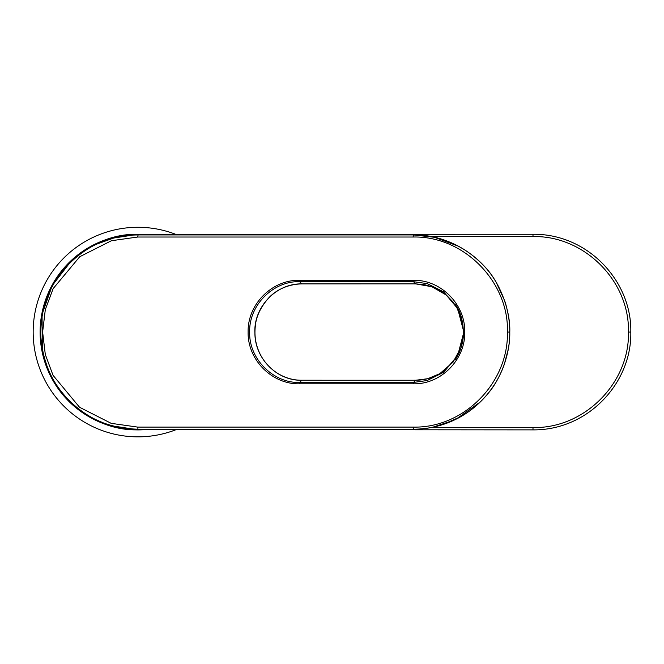 <?xml version="1.0" encoding="UTF-8"?>
<svg xmlns="http://www.w3.org/2000/svg" width="664" height="664" viewBox="0 0 664 664"><rect width="100%" height="100%" fill="white"/><g stroke="black" fill="none" stroke-linecap="round" stroke-linejoin="round"><path stroke-width="1" d="M532.993 429.874L532.993 427.541C584.212 428.778 629.713 383.045 628.468 332.066C629.704 280.839 583.971 235.346 532.993 236.583L532.993 234.259C588.545 233.72 631.945 281.893 630.8 332.066C631.945 382.24 588.545 430.413 532.993 429.874L145.018 429.575M140.868 234.359L142.802 234.425M532.993 234.259L141.805 234.292M142.835 429.774L142.835 429.774A97.832 97.832 0 0 1 40.122 333.046A97.832 97.832 0 0 1 140.868 234.276L141.075 234.267M175.537 234.259A104.779 104.779 0 0 0 33.2 334.681A104.779 104.779 0 0 0 175.537 429.874M138.079 234.931L137.714 237.023L111.419 240.725L79.763 256.711L53.128 288.641L45.318 309.598L42.62 332.033L45.301 354.468L53.054 375.343L79.539 407.248L111.203 423.35L137.714 427.101L137.971 429.201L413.373 429.201C446.416 429.11 477.864 412.477 496.39 381.443C499.851 375.417 502.49 369.699 504.316 364.287L508.234 349.355C509.288 343.653 509.803 337.885 509.769 332.066C509.836 327.427 509.412 322.189 508.508 316.363C507.13 309.05 505.794 303.722 504.499 300.385L496.39 282.69C480.313 254.204 446.565 234.267 413.373 234.931L137.971 234.931C128.376 235.106 125.911 235.695 123.197 236.052L114.1 237.895L96.537 244.194C85.249 249.498 75.256 256.835 66.549 266.181C49.061 285.636 40.487 308.503 40.819 334.781C41.102 385.908 87.034 430.438 137.971 429.201L137.971 429.807L149.076 429.201L137.954 429.807L109.087 425.383L90.072 417.141L74.127 405.878L67.338 399.388M79.821 253.673L90.254 246.883L109.245 238.708L137.954 234.317L149.085 234.931L137.971 234.317L137.971 234.931L413.373 234.931L434.405 237.264L458.55 246.261M413.108 283.868L301.854 283.893L299.655 281.694C274.556 280.656 248.934 304.054 249.647 332.058C248.925 360.071 274.547 383.468 299.647 382.431L301.813 380.256C276.606 380.895 254.827 358.17 254.91 333.054C253.416 308.221 275.07 283.478 301.821 283.868L415.672 283.868L431.94 286.74L446.299 295.048L456.998 307.797L462.75 323.459M463.514 332.797L460.965 347.579L453.08 362.112L439.767 373.707L427.707 378.721L415.672 380.256L301.871 380.256M137.971 429.807C89.482 431.409 39.724 388.191 40.446 331.801C40.097 275.369 89.715 232.832 137.971 234.317M413.365 383.817L299.497 383.817C271.941 384.514 247.456 359.672 248.12 332.033C247.464 304.419 271.991 279.619 299.505 280.308L413.365 280.308C440.904 279.61 465.422 304.461 464.75 332.1C465.414 359.714 440.838 384.522 413.365 383.817L413.514 382.431L415.73 380.256M299.505 280.308L299.655 281.694L413.514 281.694L427.259 283.636L443.701 291.919L457.62 308.345L463.505 330.763L463.505 333.419L457.62 355.796L443.668 372.238L427.201 380.513L413.514 382.431L299.647 382.431L299.497 383.817M413.365 429.201C423.441 429.218 433.277 427.657 442.863 424.537L460.816 416.627C471.399 410.626 480.744 402.583 488.853 392.499C500.274 378.812 510.292 354.476 509.769 332.066L507.421 332.066C508.641 382.754 463.846 428.305 413.116 427.101L413.373 429.201L137.971 429.201M507.421 332.066C509.097 282.316 464.045 235.728 413.116 237.023L413.373 234.931C440.813 235.371 464.128 245.481 483.334 265.243C499.154 280.648 510.591 309.814 509.778 332.066L509.769 332.066M496.39 381.443L494.647 384.315M480.313 401.952L456.492 418.934M453.744 420.271L432.82 427.209M532.993 427.541L431.152 427.541M630.8 332.066L628.468 332.066M532.993 236.583L431.152 236.583M413.049 283.868L415.705 283.893L413.514 281.694L413.365 280.308M413.116 427.101L137.714 427.101M413.049 380.264L301.846 380.24C274.879 380.497 251.93 355.912 255.283 326.588C255.989 316.894 260.412 307.399 268.538 298.111C274.207 291.911 285.346 284.242 301.854 283.893L301.879 283.868M413.083 380.248L415.705 380.24C427.101 380.132 437.236 376.471 446.108 369.242L457.147 356.095C460.177 352.567 462.302 344.558 463.522 332.066M413.116 237.023L137.714 237.023M462.999 325.003L461.331 317.691L458.185 309.955L453.039 301.971L446.764 295.455L439.709 290.4L432.596 286.997L425.01 284.798L415.73 283.868M71.463 260.653L52.207 285.586L42.056 314.387L42.33 351.165L48.605 371.159M58.059 388.025L66.608 398.616M137.963 234.931C93.558 232.085 37.151 274.854 40.936 337.611C43.459 366.752 55.419 390.075 76.833 407.58C93.383 421.349 113.76 428.554 137.963 429.201M455.222 304.286C460.924 312.08 463.638 322.646 463.372 335.976C462.65 344.616 459.944 352.559 455.238 359.822"/></g></svg>
